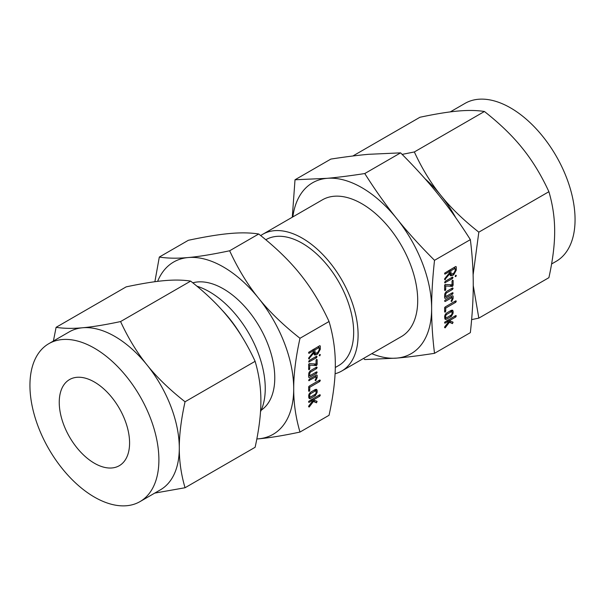 <?xml version="1.0" encoding="UTF-8"?>
<svg xmlns="http://www.w3.org/2000/svg" width="605" height="605" viewBox="0 0 605 605"><rect width="100%" height="100%" fill="white"/><g stroke="black" fill="none" stroke-linecap="round" stroke-linejoin="round"><path stroke-width="0.91" d="M309.752 390.24L309.2 391.397L308.656 390.875L308.656 387.094L309.215 386.111L319.773 380.016L320.34 380.326L319.773 381.468L309.752 387.253L309.752 390.24L308.656 389.605M308.663 391.087L309.2 391.397L308.656 390.875M319.773 380.016L320.34 380.326L319.788 380.008M317.149 375.281L317.149 377.649L315.704 380.719L315.137 380.19L316.052 378.261L316.052 376.711L308.792 380.658L309.215 379.206L316.581 374.949L317.149 375.281M316.604 371.856L317.149 372.173L316.581 373.315L309.215 377.565L308.656 377.066L308.656 373.777L310.448 370.683L316.581 367.137L317.149 367.447L316.581 368.596L310.418 372.151L309.752 373.126L309.752 375.803L316.581 371.863L317.149 372.173L316.581 371.863M308.663 377.248L309.215 377.565L308.656 377.066M316.581 367.137L317.149 367.447L316.604 367.129M316.203 354.825L314.479 354.946L313.692 353.123L308.777 358.848L308.822 357.782L313.692 351.785L313.692 350.643L309.193 353.237L308.762 353.244L308.739 352.261L319.735 345.697L320.295 346.015L320.295 349.289L317.776 353.91L316.203 354.825L312.815 352.859M319.735 345.697L320.295 346.015L319.735 345.697M256.838 438.943A99.47 57.43 -120 0 0 258.539 438.829A99.47 57.43 -120 0 0 293.705 388.796A99.47 57.43 -120 0 0 258.539 298.152C269.308 311.628 283.125 325.006 299.989 338.278C295.754 357.495 293.667 374.336 293.705 388.796C293.667 403.24 295.762 417.662 299.989 432.061L329.044 415.287C333.272 396.071 335.367 379.229 335.321 364.77C335.367 350.325 333.272 335.904 329.044 321.505C320.695 303.407 311.061 287.617 300.156 274.125C289.387 260.649 275.57 247.271 258.706 233.999C250.357 232.683 240.73 232.517 229.817 233.515C219.048 234.453 205.231 236.714 188.367 240.283L159.312 257.057C167.661 258.373 177.288 258.539 188.2 257.541A99.47 57.43 -120 0 0 157.625 281.363M299.989 338.278L329.044 321.505M317.149 364.384L316.377 365.601L309.752 365.11L309.752 368.657L309.2 369.806L308.656 369.292L308.656 364.588L309.14 363.62L316.052 364.044L316.052 360.315L316.596 359.347L317.149 359.68L317.149 364.384L316.052 363.749M308.663 369.496L309.2 369.806L308.656 369.292M316.596 359.347L317.149 359.68L316.589 359.355M319.236 355.339L319.78 354.394L320.34 354.696L319.78 355.846L319.251 355.536M319.78 354.394L320.34 354.696L319.795 354.386M316.476 356.3L317.035 356.617L316.476 357.752L308.822 361.994L309.178 360.512L316.476 356.3L317.035 356.617L316.476 356.3M317.149 392.373L315.356 395.647L310.448 398.483L309.193 398.574L308.656 395.398L310.448 392.305L315.356 389.469L316.657 389.378L317.149 390.49L317.149 392.373L316.052 391.738M314.199 399.928L313.617 401.107L316.544 402.801L313.45 401.47L309.163 407.044L308.611 406.499L308.928 405.758L312.694 400.949L311.84 400.767L309.185 402.302L308.754 402.31L308.731 401.327L319.773 394.732L320.34 395.042L319.773 396.184L313.246 399.958L316.929 401.251L316.544 402.801L311.114 400.034M319.773 394.732L320.34 395.042L319.788 394.725M445.726 311.061L445.182 312.218L444.63 311.696L444.63 307.907L445.189 306.932L455.746 300.836L456.314 301.146L455.746 302.288L445.726 308.074L445.726 311.061L444.63 310.425M444.645 311.908L445.182 312.218L444.63 311.696M455.746 300.836L456.314 301.146L455.762 300.829M452.555 295.769L453.122 296.102L453.122 298.469L451.685 301.532L451.111 301.003L452.026 299.082L452.026 297.531L445.197 301.471L444.63 300.988L445.197 300.019L452.563 295.769L453.122 296.102L452.563 295.769M452.578 292.676L453.122 292.986L452.563 294.136L445.197 298.386L444.63 297.879L444.63 294.597L446.422 291.497L452.563 287.957L453.122 288.267L452.555 289.409L446.392 292.971L445.726 293.947L445.726 296.624L452.555 292.684L453.122 292.986L452.555 292.684M444.637 298.068L445.197 298.386L444.63 297.879M452.563 287.957L453.122 288.267L452.578 287.95M452.177 275.638L450.453 275.759L449.666 273.936L444.751 279.669L444.804 278.602L449.666 272.598L449.666 271.456L445.167 274.05L444.736 274.065L444.713 273.082L455.709 266.518L456.276 266.835L456.276 270.102L453.75 274.73L452.177 275.638L448.789 273.679M455.709 266.518L456.276 266.835L455.709 266.51M434.519 353.32L470.357 332.637C472.301 314.827 473.261 298.772 473.246 284.463C473.269 270.155 472.301 255.212 470.357 239.633L434.519 260.316C432.575 278.126 431.607 294.181 431.63 308.49C431.607 322.798 432.575 337.741 434.519 353.32C420.059 355.566 407.475 357.162 396.751 358.107A98.645 56.953 -120 0 0 431.63 308.49A98.645 56.953 -120 0 0 396.751 218.602A98.645 56.953 -120 0 0 361.881 187.679A98.645 56.953 -120 0 0 327.002 178.331A98.645 56.953 -120 0 0 292.835 216.908M453.122 285.205L452.351 286.422L445.726 285.931L445.726 289.47L445.182 290.627L444.63 290.105L444.63 285.409L445.114 284.433L452.026 284.857L452.026 281.136L452.578 280.168L453.122 280.501L453.122 285.205L452.026 284.569M444.645 290.317L445.182 290.627L444.63 290.105M452.578 280.168L453.122 280.501L452.563 280.175M455.21 276.152L455.754 275.207L456.314 275.517L455.754 276.659L455.225 276.356M452.449 277.12L453.009 277.438L452.449 278.572L444.804 282.815L445.151 281.333L452.449 277.12L453.009 277.438L452.449 277.12M453.122 313.193L451.33 316.468L446.422 319.296L445.167 319.395L444.63 316.218L446.422 313.125L451.33 310.289L452.631 310.199L453.122 311.31L453.122 313.193L452.026 312.551M450.173 320.748L449.591 321.928L452.517 323.622L449.424 322.291L445.136 327.865L444.592 327.32L444.902 326.579L448.668 321.762L447.813 321.588L445.159 323.123L444.728 323.123L444.713 322.14L455.746 315.553L456.314 315.863L455.746 317.005L449.22 320.771L452.903 322.064L452.517 323.622L447.087 320.854M455.746 315.553L456.314 315.863L455.762 315.545M261.216 410.198A72.691 41.972 -120 0 0 270.435 351.49A72.691 41.972 -120 0 0 223.366 288.835A72.691 41.972 -120 0 0 192.798 282.822M258.539 298.152A99.47 57.43 -120 0 0 223.366 266.964A99.47 57.43 -120 0 0 188.2 257.541C198.969 256.603 212.786 254.342 229.65 250.773C237.999 268.87 247.626 284.66 258.539 298.152M154.88 281.718L159.312 257.057M299.989 432.061C283.178 435.63 269.361 437.884 258.539 438.829L256.838 438.973M229.65 250.773L258.706 233.999M260.513 411.725A78.96 45.587 -120 0 0 209.421 291.769A78.96 45.587 -120 0 0 196.943 286.195M221.793 309.836A86.621 50.011 60 0 1 241.743 336.365M265.807 239.746L265.92 239.678A72.691 41.972 60 0 1 302.266 243.278A72.691 41.972 60 0 1 349.758 307.34A72.691 41.972 60 0 1 338.611 365.586L335.299 367.5M185.047 487.743L255.121 447.284C259 429.671 260.921 414.236 260.884 400.979C260.921 387.737 259 374.518 255.121 361.321C247.475 344.729 238.642 330.254 228.645 317.89C218.776 305.533 206.108 293.274 190.651 281.106C182.997 279.896 174.172 279.752 164.167 280.659C154.298 281.529 141.63 283.594 126.173 286.868L56.099 327.328C63.752 328.538 72.577 328.681 82.575 327.766C92.452 326.904 105.111 324.84 120.576 321.565C128.222 338.15 137.055 352.632 147.053 364.996C156.922 377.346 169.589 389.605 185.047 401.773C181.167 419.394 179.254 434.829 179.292 448.086C179.254 461.32 181.175 474.547 185.047 487.743L154.721 493.105M260.71 235.595A78.96 45.587 60 0 1 262.789 234.256A78.96 45.587 60 0 1 302.266 238.166A78.96 45.587 60 0 1 353.849 307.748A78.96 45.587 60 0 1 341.742 371.016A78.96 45.587 60 0 1 335.087 373.739M255.121 361.321L185.047 401.773M190.651 281.106L120.576 321.565M53.406 341.023L56.099 327.328M262.789 234.256L322.397 199.839A78.96 45.587 60 0 1 361.881 203.749A78.96 45.587 60 0 1 413.457 273.331A78.96 45.587 60 0 1 401.357 336.599L341.742 371.016M140.005 501.605L160.408 489.831A91.181 52.643 -120 0 0 179.292 448.086A91.181 52.643 -120 0 0 147.053 364.996A91.181 52.643 -120 0 0 114.814 336.41A91.181 52.643 -120 0 0 82.575 327.766A91.181 52.643 -120 0 0 69.22 331.895L48.824 343.67A91.181 52.643 60 0 1 94.418 348.185A91.181 52.643 60 0 1 153.988 428.537A91.181 52.643 60 0 1 140.005 501.605A91.181 52.643 60 0 1 94.418 497.091A91.181 52.643 60 0 1 34.848 416.739A91.181 52.643 60 0 1 48.824 343.67M371.788 353.668A98.645 56.953 -120 0 0 396.751 358.107L364.77 359.551L363.613 358.387M292.291 217.225L295.013 179.776L327.002 178.331C337.703 177.386 350.295 175.79 364.77 173.544C375.334 190.235 385.998 205.254 396.751 218.602C407.46 231.957 420.044 245.857 434.519 260.316M94.418 382.027A49.739 28.715 60 0 1 126.906 425.852A49.739 28.715 60 0 1 119.283 465.706A49.739 28.715 60 0 1 94.418 463.248A49.739 28.715 60 0 1 61.922 419.416A49.739 28.715 60 0 1 69.545 379.562A49.739 28.715 60 0 1 94.418 382.027M470.357 239.633C459.785 222.942 449.129 207.923 438.368 194.576C427.667 181.22 415.075 167.32 400.601 152.861L368.619 154.305C357.91 155.251 345.326 156.846 330.852 159.085L295.013 179.776M400.601 152.861L364.77 173.544M551.594 263.977L556.177 261.33A91.181 52.643 -120 0 0 570.152 188.261A91.181 52.643 -120 0 0 510.582 107.909A91.181 52.643 -120 0 0 464.995 103.394L450.279 111.895M473.246 285.583L478.827 318.132L548.901 277.672C552.781 260.059 554.702 244.624 554.664 231.367C554.702 218.125 552.781 204.906 548.901 191.709C541.248 175.117 532.423 160.643 522.425 148.278C512.548 135.921 499.889 123.662 484.423 111.494C476.778 110.284 467.945 110.14 457.947 111.048C448.078 111.917 435.411 113.982 419.953 117.257L352.851 155.999M478.827 318.132L471.628 319.606M455.777 217.747A91.181 52.643 -120 0 0 440.833 195.385A91.181 52.643 -120 0 0 425.012 178.732M402.136 154.396L414.349 151.953C422.003 168.538 430.828 183.02 440.833 195.385C450.702 207.734 463.37 219.993 478.827 232.161L548.901 191.709M478.827 232.161L473.11 274.897M414.349 151.953L484.423 111.494M449.734 284.683L452.638 286.354M449.712 284.66L452.351 286.422M449.417 284.728L445.159 284.418M444.63 285.295L445.726 285.931M444.63 288.835L445.726 289.47M451.194 277.846L452.449 278.572M444.599 282.467L445.151 282.785M448.925 273.513L449.666 273.936M444.599 279.374L445.159 279.691M448.403 270.73L449.666 271.456M444.599 273.725L445.167 274.05M455.172 269.467L456.276 270.102M452.495 274.005L453.75 274.73M449.939 273.551L449.462 273.823M455.172 268.28L450.763 270.821L451.224 274.292L453.75 273.279L455.172 270.745L455.172 268.28L453.909 267.554M449.507 270.095L450.763 270.821M449.636 272.636L450.763 273.286M451.3 293.41L452.563 294.136M451.3 288.683L452.555 289.409M445.424 292.412L446.392 292.971M444.856 293.44L445.726 293.947M444.63 295.989L445.726 296.624M452.026 297.834L453.122 298.469M451.118 300.965L451.859 301.396M451.126 301.214L451.685 301.532M450.763 296.805L452.026 297.531M444.637 301.154L445.197 301.471M454.491 301.562L455.746 302.288M444.705 307.476L445.726 308.074M450.075 315.742L451.33 316.468M444.63 318.268L446.422 319.296M451.345 310.282L453.122 311.31M444.63 316.838L446.399 317.859L451.353 315.001L452.026 313.844L452.026 311.93L451.353 311.726L446.399 314.592L445.726 315.568L445.726 317.474L446.399 317.859M444.856 315.061L445.726 315.568M445.424 314.025L446.399 314.592M450.097 311L452.026 311.93M448.623 321.83L449.424 322.291M444.599 327.184L445.386 327.638M444.607 327.562L445.136 327.865M446.823 320.703L448.668 321.762M446.55 320.862L447.813 321.588M444.599 322.798L445.159 323.123M454.491 316.279L455.746 317.005M447.957 320.045L449.22 320.771M451.776 321.671L453.107 322.435M313.761 363.862L316.665 365.533M313.73 363.847L316.377 365.601M313.443 363.915L309.185 363.597M308.656 364.482L309.752 365.11M308.656 368.022L309.752 368.657M315.22 357.026L316.476 357.752M308.626 361.646L309.178 361.964M312.951 352.692L313.692 353.123M308.626 358.553L309.185 358.871M312.43 349.917L313.692 350.643M308.618 352.904L309.193 353.237M319.198 348.646L320.295 349.289M316.521 353.184L317.776 353.91M313.965 352.73L313.488 353.002M319.198 347.459L314.789 350.008L315.25 353.471L317.776 352.458L319.198 349.924L319.198 347.459L317.935 346.733M313.534 349.274L314.789 350.008M313.662 351.815L314.789 352.465M315.326 372.589L316.581 373.315M315.326 367.863L316.581 368.596M309.45 371.591L310.418 372.151M308.875 372.62L309.752 373.126M308.656 375.168L309.752 375.803M316.052 377.013L317.149 377.649M315.137 380.144L315.886 380.575M315.152 380.394L315.704 380.719M314.789 375.985L316.052 376.711M308.663 380.333L309.223 380.658M318.51 380.742L319.773 381.468M308.724 386.655L309.752 387.253M314.093 394.921L315.356 395.647M308.656 397.447L310.448 398.483M315.371 389.461L317.149 390.49M308.656 396.018L310.425 397.039L315.379 394.18L316.052 393.023L316.052 391.117L315.379 390.906L310.425 393.772L309.752 394.747L309.752 396.653L310.425 397.039M308.875 394.241L309.752 394.747M309.45 393.212L310.425 393.772M314.124 390.18L316.052 391.117M312.649 401.009L313.45 401.47M308.626 406.371L309.405 406.817M308.633 406.742L309.163 407.044M310.849 399.882L312.694 400.949M310.577 400.041L311.84 400.767M308.626 401.977L309.185 402.302M318.517 395.458L319.773 396.184M311.983 399.232L313.246 399.958M315.802 400.85L317.126 401.622M444.622 278.92L445.461 279.397M308.648 358.099L309.488 358.584M451.224 274.292L449.228 273.135M445.923 317.912L444.63 317.164M451.859 311.635L450.423 310.811M315.25 353.471L313.254 352.322M309.949 397.092L308.656 396.343M315.886 390.822L314.449 389.991"/></g></svg>
